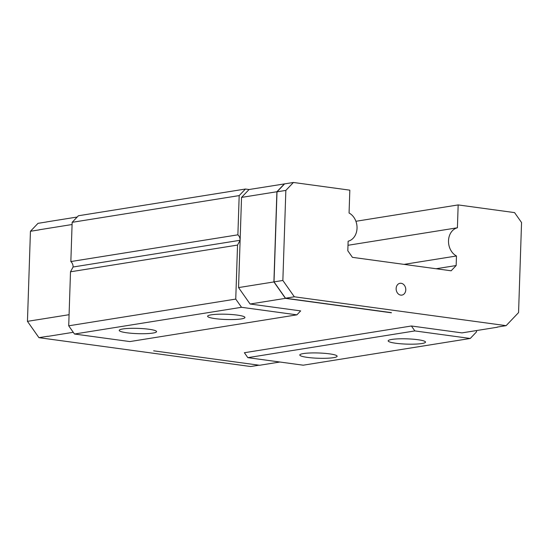 <?xml version="1.0" encoding="UTF-8"?>
<svg xmlns="http://www.w3.org/2000/svg" width="549" height="549" viewBox="0 0 549 549"><rect width="100%" height="100%" fill="white"/><g stroke="black" fill="none" stroke-linecap="round" stroke-linejoin="round"><path stroke-width="0.82" d="M396.138 288.548A5.977 4.783 80.9 0 0 401.895 295.101A5.977 4.783 80.9 0 0 405.773 289.858A5.977 4.783 80.9 0 0 400.008 283.298A5.977 4.783 80.9 0 0 396.138 288.548M285.851 190.414L282.859 280.47L294.339 296.796L506.109 325.66L518.565 312.594L521.55 222.53L514.571 212.607L458.168 204.921L457.406 227.78A14.94 11.961 80.9 0 0 448.512 240.737A14.94 11.961 80.9 0 0 456.473 255.985L456.157 265.538L451.141 270.794L352.431 257.344L347.812 250.769L348.128 241.224A14.94 11.961 -99.1 0 0 357.028 228.267A14.94 11.961 -99.1 0 0 349.068 213.012L349.823 190.16L293.42 182.474L284.581 183.888L277.012 191.827L285.851 190.414L293.42 182.474M506.109 325.66L497.27 327.074M458.168 204.921L355.903 221.288M457.406 227.78L347.997 245.286M456.473 255.985L404.043 264.378M456.157 265.538L436.105 268.742M294.339 296.796L285.501 298.217L274.02 281.884L277.012 191.827M282.859 280.47L274.02 281.884M391.389 312.642L285.501 298.217M259.032 365.195L250.694 366.526L38.931 337.669L27.45 321.343L30.435 231.28L38.005 223.34L46.734 221.947M46.672 221.906L77.21 217.02M391.382 312.793L285.446 298.354L273.903 281.932L276.895 191.745L241.539 197.407L240.119 240.277A5.977 4.783 80.9 0 0 237.882 234.828L239.186 195.595L245.444 189.028L78.411 215.757L72.152 222.324L70.848 261.557A5.977 4.783 80.9 0 1 73.086 267.006L70.505 271.796L68.714 325.811L74.492 334.025L129.866 341.574L296.899 314.845L241.526 307.296L235.747 299.088L237.539 245.074L70.505 271.796M245.444 189.028L249.061 189.522L284.581 183.888M276.895 191.745L284.409 183.86M497.312 327.231L461.963 332.886L411.407 325.996L244.374 352.726L247.839 357.653L303.213 365.195L470.246 338.465L476.505 331.898L476.553 330.553M153.645 350.832L259.581 365.27L279.894 362.017M285.446 298.354L250.097 304.009L300.653 310.899L296.899 314.845M47.715 336.393L73.278 332.303M241.539 197.407L249.061 189.522M30.435 231.28L39.212 229.88M239.186 195.595L72.152 222.324M39.157 229.791L72.077 224.52M250.097 304.009L238.547 287.587L240.119 240.277L237.539 245.074M273.903 281.932L238.547 287.587M411.407 325.996L414.866 330.923L470.246 338.465M27.45 321.343L36.22 319.937M38.931 337.669L47.708 336.262M414.866 330.923L247.839 357.653M36.165 319.971L69.085 314.701M237.882 234.828L70.848 261.557M73.086 267.006L240.119 240.277M333.511 357.674A18.68 2.635 -178.1 0 0 337.127 356.239A18.68 2.635 -178.1 0 0 324.315 353.309A18.68 2.635 -178.1 0 0 303.412 353.57A18.68 2.635 -178.1 0 0 299.795 355.004A18.68 2.635 -178.1 0 0 312.607 357.934A18.68 2.635 -178.1 0 0 333.511 357.674M421.886 343.53A18.68 2.635 -178.1 0 0 425.509 342.102A18.68 2.635 -178.1 0 0 412.69 339.165A18.68 2.635 -178.1 0 0 391.794 339.433A18.68 2.635 -178.1 0 0 388.17 340.86A18.68 2.635 -178.1 0 0 400.983 343.798A18.68 2.635 -178.1 0 0 421.886 343.53M152.938 333.065A18.68 2.635 -178.1 0 0 156.561 331.63A18.68 2.635 -178.1 0 0 143.749 328.7A18.68 2.635 -178.1 0 0 122.846 328.961A18.68 2.635 -178.1 0 0 119.229 330.395A18.68 2.635 -178.1 0 0 132.041 333.332A18.68 2.635 -178.1 0 0 152.938 333.065M241.32 318.921A18.68 2.635 -178.1 0 0 244.936 317.494A18.68 2.635 -178.1 0 0 232.124 314.556A18.68 2.635 -178.1 0 0 211.221 314.824A18.68 2.635 -178.1 0 0 207.604 316.251A18.68 2.635 -178.1 0 0 220.417 319.189A18.68 2.635 -178.1 0 0 241.32 318.921M241.526 307.296L74.492 334.025M235.747 299.088L68.714 325.811"/></g></svg>
